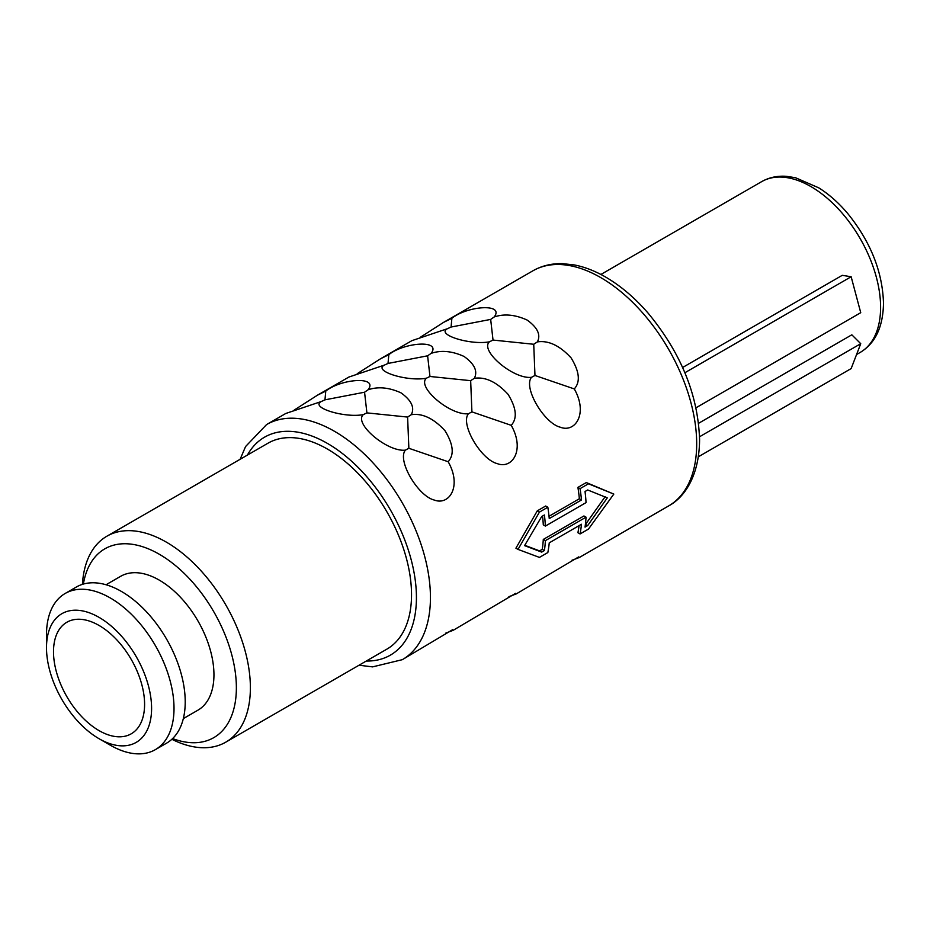 <?xml version="1.0" encoding="UTF-8"?>
<svg xmlns="http://www.w3.org/2000/svg" width="930" height="930" viewBox="0 0 930 930"><rect width="100%" height="100%" fill="white"/><g stroke="black" fill="none" stroke-linecap="round" stroke-linejoin="round"><path stroke-width="1.4" d="M144.592 704.324A64.403 37.188 -120 0 0 116.471 639.514A64.403 37.188 -120 0 0 66.844 622.251A64.403 37.188 -120 0 0 53.51 651.732A64.403 37.188 60 0 0 81.619 716.553A64.403 37.188 60 0 0 131.246 733.805A64.403 37.188 60 0 0 144.592 704.324M151.59 708.369A74.319 42.908 60 0 1 99.045 738.711A74.319 42.908 60 0 1 46.5 647.687A74.319 42.908 60 0 1 99.045 617.357A74.319 42.908 60 0 1 151.59 708.369M65.17 593.468A90.164 52.057 60 0 1 134.652 617.625A90.164 52.057 60 0 1 174.015 708.369A90.164 52.057 60 0 1 155.345 749.65L166.551 743.175A90.164 52.057 60 0 0 185.221 701.894A90.164 52.057 -120 0 0 145.871 611.161A90.164 52.057 -120 0 0 76.388 587.004L65.17 593.468A90.164 52.057 60 0 0 46.5 634.748L46.5 647.687M155.345 749.65A90.164 52.057 60 0 1 110.252 745.174L99.045 738.711M183.326 718.611L197.939 710.171A77.283 44.617 60 0 0 213.947 674.796A77.283 44.617 -120 0 0 180.211 597.014A77.283 44.617 -120 0 0 120.656 576.309L106.043 584.749M83.386 584.052A108.996 62.926 60 0 1 165.982 558.442A108.996 62.926 60 0 1 236.371 687.735A108.996 62.926 60 0 1 172.608 738.583M82.421 584.342A118.901 68.646 60 0 1 106.857 536.226A118.901 68.646 60 0 1 198.485 568.079A118.901 68.646 60 0 1 250.379 687.735A118.901 68.646 60 0 1 225.757 742.175A118.901 68.646 60 0 1 171.864 739.28M106.857 536.226L268.003 443.192A118.901 68.646 -120 0 1 359.631 475.044A118.901 68.646 -120 0 1 411.525 594.7A118.901 68.646 60 0 1 386.903 649.128L225.757 742.175M515.918 548.189L537.273 510.861L539.423 512.105L518.022 549.398L515.918 548.189M549.025 516.266L579.355 498.759L581.471 499.98L549.246 518.58A138.721 80.085 -120 0 0 547.828 507.245L545.678 506.013L537.273 510.861M579.355 498.759A135.745 78.376 -120 0 0 577.914 487.401L580.053 488.645A138.721 80.085 -120 0 1 581.471 499.98M579.065 525.636A135.745 78.376 -120 0 1 577.914 532.704L580.053 533.948L588.469 529.089L613.823 494.086L586.319 482.554L577.914 487.401M240.138 459.281L245.567 446.551L266.584 424.557L285.801 413.466L321.222 401.551C309.864 407.514 344.437 418.198 363.305 414.629C353.423 423.534 387.438 452.247 405.387 450.143C396.912 460.292 417.954 496.05 434.171 500.015C449.12 505.92 462.21 486.402 448.167 461.733C454.445 454.747 453.387 444.412 444.993 430.73C433.671 418.419 422.429 413.071 411.281 414.699C414.885 407.642 411.455 400.365 401.004 392.855C389.066 387.426 378.092 386.392 368.094 389.775C378.65 375.894 341.182 378.696 325.779 391.077L317.432 395.204L294.159 410.107M317.432 395.204L348.866 377.057L384.288 365.141C372.93 371.117 407.491 381.788 426.359 378.219C416.477 387.124 450.492 415.838 468.441 413.734C459.966 423.882 481.008 459.653 497.236 463.605C512.174 469.522 525.264 450.004 511.221 425.336C517.499 418.349 516.441 408.003 508.059 394.32C496.725 382.009 485.495 376.662 474.335 378.301C477.939 371.244 474.521 363.967 464.058 356.457C452.12 351.017 441.157 349.994 431.148 353.365C441.704 339.485 404.236 342.287 388.833 354.667L380.486 358.806L357.225 373.697M380.486 358.794L411.92 340.647L447.342 328.743C435.984 334.707 470.545 345.379 489.413 341.822C479.531 350.726 513.546 379.44 531.495 377.324C523.02 387.473 544.062 423.243 560.29 427.207C575.228 433.113 588.33 413.594 574.287 388.926C580.553 381.939 579.495 371.605 571.113 357.911C559.79 345.6 548.549 340.264 537.389 341.891C540.993 334.835 537.575 327.558 527.112 320.048C515.174 314.619 504.211 313.584 494.214 316.956C504.758 303.075 467.29 305.877 451.887 318.269L443.54 322.396L420.279 337.299M585.389 524.439L587.702 525.566L607.29 497.864L587.702 489.971L585.028 491.505A138.721 80.085 -120 0 1 586.04 502.619L545.399 526.078L543.294 524.857A135.745 78.376 -120 0 0 542.539 516.034M368.094 389.775L364.56 392.216L324.965 399.842L325.779 391.077M411.281 414.699L407.607 417.07L366.908 412.885L364.56 392.216M448.167 461.733L408.863 448.283L407.607 417.07M408.863 448.283L405.387 450.143M366.908 412.885L363.305 414.629M324.965 399.842L321.222 401.551M431.148 353.365L427.614 355.806L388.019 363.444L388.833 354.667M474.335 378.301L470.661 380.672L429.962 376.476L427.614 355.806M511.221 425.336L471.917 411.874L470.661 380.672M471.917 411.874L468.441 413.734M429.962 376.476L426.359 378.219M388.019 363.444L384.288 365.141M494.214 316.956L490.668 319.409L451.073 327.035L451.887 318.269M537.389 341.891L533.727 344.263L493.028 340.066L490.668 319.409M574.287 388.926L534.971 375.476L533.727 344.263M534.971 375.476L531.495 377.324M493.028 340.066L489.413 341.822M451.073 327.035L447.342 328.743M613.823 494.086L588.469 483.786L580.053 488.645M586.319 482.554L588.469 483.786M445.854 633.063L453.166 630.319L452.585 629.715L402.33 659.672A135.745 78.376 60 0 0 430.439 597.537A135.745 78.376 60 0 0 371.186 460.931A135.745 78.376 60 0 0 266.584 424.557M508.919 596.665L516.231 593.921L515.639 593.317L453.166 630.319M571.973 560.255L579.285 557.512L578.704 556.907L516.231 593.921M587.702 525.566L585.028 527.112A138.721 80.085 -120 0 0 586.04 517.173L583.935 515.964L543.294 539.423A135.745 78.376 -120 0 1 542.26 549.339L539.586 550.886L524.764 545.306M585.563 524.334L605.186 496.655M580.053 533.948A138.721 80.085 -120 0 0 581.471 524.253L549.246 542.853A138.721 80.085 -120 0 1 547.828 552.56L539.423 557.407L518.022 549.398M547.828 507.245L539.423 512.105M542.26 549.339L544.387 550.572L541.713 552.106L524.567 545.619L541.713 516.51L544.387 514.976A138.721 80.085 -120 0 1 545.399 526.078M586.04 517.173L545.399 540.632A138.721 80.085 -120 0 1 544.387 550.572M539.586 550.886L541.713 552.106M543.294 539.423L545.399 540.632M698.36 456.781L851.148 368.582L860.738 343.705L851.822 334.812L698.593 423.29M699.546 436.763L860.738 343.705M684.887 372.732L851.148 276.745L842.243 275.338L682.62 367.49M696 407.793L860.738 312.689L851.148 276.745M247.403 455.084A125.841 72.656 60 0 1 347.378 457.537A125.841 72.656 60 0 1 416.431 597.537A125.841 72.656 60 0 1 366.304 661.032M443.54 322.396L532.82 270.851A135.745 78.376 60 0 1 637.434 307.214A135.745 78.376 60 0 1 696.686 443.819A135.745 78.376 60 0 1 668.565 505.967L579.285 557.512M600.885 274.466L761.589 181.676A98.592 56.916 60 0 1 837.558 208.088A98.592 56.916 60 0 1 880.594 307.307A98.592 56.916 60 0 1 860.18 352.435L856.565 354.528M532.82 270.851C541.713 265.782 551.606 263.376 562.511 263.643L574.519 264.969C585.168 267.073 595.898 271.304 606.709 277.698C621.473 286.475 635.33 298.356 648.28 313.34C681.039 353.04 698.139 395.18 699.581 439.774C699.279 475.532 684.852 497.294 668.565 505.967M761.589 181.676C769.087 177.421 777.434 175.642 786.652 176.34L795.545 177.746L818.807 187.86C829.072 194.324 838.662 202.821 847.579 213.342C870.55 241.637 882.524 271.606 883.5 303.261C883.058 326.976 875.293 343.368 860.18 352.435M359.038 665.217L372.581 666.88L402.33 659.672"/></g></svg>
